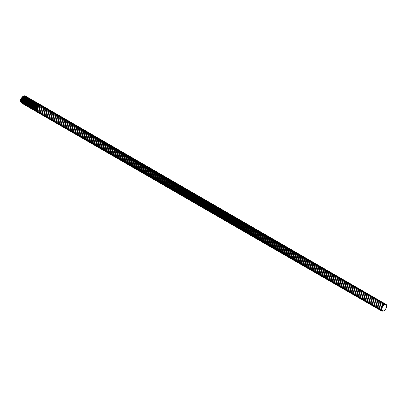 <?xml version="1.0" encoding="UTF-8"?>
<svg xmlns="http://www.w3.org/2000/svg" width="407" height="407" viewBox="0 0 407 407"><rect width="100%" height="100%" fill="white"/><g stroke="black" fill="none" stroke-linecap="round" stroke-linejoin="round"><path stroke-width="0.61" d="M22.202 97.125L21.861 97.751L22.787 96.53L23.911 95.854L24.924 95.777L25.605 96.189M24.985 96.184L25.031 95.838L25.275 96.154M20.64 101.389L20.35 101.185L20.757 101.669L20.823 99.674L21.759 97.695L21.464 98.163L21.861 97.751L22.268 98.25L21.378 100.961M21.998 103.312L20.747 102.025L20.991 102.442L20.655 101.613L20.849 102.076L20.757 101.669L21.347 101.602M21.378 101.969L20.849 102.076L21.347 101.664L21.495 102.172L21.678 99.679L23.077 97.365L22.843 97.817L23.809 96.713L24.919 96.189L26.328 96.612M25.666 96.607L25.692 96.24L25.951 96.571M22.711 103.719L21.495 102.518L21.749 102.925L21.393 102.116L21.596 102.574L21.495 102.172L22.07 102.06M24.176 97.421L25.921 96.571L27.055 97.029M26.348 97.034L26.353 96.647L26.628 96.993M22.354 103.241L22.197 103.464L22.721 103.693L22.075 102.182L22.365 100.198L22.319 100.768L22.802 99.191L24.089 97.492L23.728 97.858L24.196 97.548L24.517 98.107L23.235 99.99L22.823 101.775M23.418 104.131L22.619 103.637L22.975 103.922L22.721 103.693L23.011 103.531M24.14 104.553L23.168 103.831L22.802 102.691L22.975 103.169L22.823 101.74L23.474 99.705L23.347 100.259L24.384 98.352L25.855 97.197L26.903 96.993L27.783 97.446M27.177 97.431L27.315 97.125L27.503 97.405M28.485 97.858L27.869 97.461L28.175 97.822M27.579 97.268L27.228 97.415L27.976 97.522L27.854 97.853M26.745 97.548L26.679 97.049L26.129 97.858L27.228 97.415L26.872 97.497L27.335 97.477L27.193 98.082M23.809 104.095L23.489 104.161L24.028 104.365L23.535 103.195L23.743 101.241L24.71 99.272L24.517 99.786L26.236 97.919L26.221 98.718L24.644 100.895L24.262 102.656M23.906 104.263L24.262 104.63L24.028 104.365L24.435 104.299M24.878 104.975L24.161 104.574L24.532 104.833L24.262 104.63L24.552 104.553M27.717 97.889L27.671 97.466L27.259 98.158L28.22 97.817L29.218 98.27M26.862 98.275L26.979 97.558L27.142 98.107L25.076 100.244L24.318 102.274L24.359 104.106L24.695 104.782L25.107 104.604L25.361 105.011L24.964 103.286L25.748 100.758L25.6 101.307L26.348 99.847L27.798 98.56L27.528 98.855L28.531 98.275L29.594 98.423L28.531 98.275L28.643 97.924L28.846 98.24M25.534 99.562L26.776 98.326L27.259 98.158L27.233 98.926L25.544 100.921L24.985 103.093M26.674 99.466L26.506 98.672L26.882 98.382L26.918 99.155L26.506 98.672L25.371 99.781L25.183 100.3L25.473 99.832L25.773 100.509L25.076 100.244L24.929 100.794L25.183 100.3L25.544 100.921L24.822 100.738L24.71 101.297L24.929 100.794L25.351 101.353L24.608 101.246L24.542 101.816L24.71 101.297L25.198 101.791L24.435 101.76L24.42 102.325L24.542 101.816L25.081 102.233L24.318 102.274L24.349 102.823L24.42 102.325L25.01 102.666L24.247 102.773L24.334 103.302L24.349 102.823L24.985 103.078L24.232 103.251L24.369 103.754L24.334 103.302L24.959 103.464M24.247 103.429L23.718 103.668L24.369 103.754L24.603 104.528L24.461 104.161L25 104.161M25.173 104.757L24.501 104.472L25.295 105.006M24.659 104.726L25.61 105.398M29.518 98.657L29.94 98.698M27.951 99.369L27.905 98.616L28.236 99.16L28.276 98.443L29.304 98.326L29.207 98.703M26.323 105.805L25.259 104.955L25.56 105.311L25.361 105.011L25.809 104.93M28.571 98.957L28.638 98.336L28.551 99.074L29.533 98.657L30.667 99.115M29.889 99.135L29.965 98.733L31.395 99.532M26.145 101.852L25.931 102.854L26.694 100.799L26.521 101.328L27.34 99.939L28.551 99.074L28.622 99.796L27.172 101.414L26.435 103.821M25.682 103.948L25.107 104.253L25.687 104.278L25.677 103.8L25.789 104.319L26.424 103.989L25.783 103.856L25.829 102.798L25.829 103.363L25.931 102.854L26.511 103.144L25.727 103.307L25.677 103.8L25.829 103.363L26.45 103.571L25.783 103.856L25.743 104.701L25.789 104.319L26.399 104.37M27.03 106.217L25.855 105.092L26.119 105.489L25.743 104.701L25.956 105.148L25.845 104.757L26.414 104.736M30.871 99.501L30.82 99.15L31.156 99.491M30.723 99.527L30.515 99.079L30.571 99.562M30.484 99.079L29.833 99.145L30.291 99.135L30.26 99.674M26.74 105.84L27.101 106.247L26.486 105.199L26.435 103.826L27.086 101.791L26.959 102.345L27.661 100.855L29.09 99.481L29.833 99.145L29.467 99.277L29.94 99.201L29.95 99.827M27.752 106.639L26.999 106.191L27.361 106.466L27.101 106.247L27.391 106.13M32.102 99.944L32.83 100.356M30.515 99.079L30.113 99.73L31.176 99.491L30.84 99.501L31.588 99.608L31.548 99.924M27.193 104.039L26.501 104.365L27.142 104.436L26.516 104.828L27.121 104.823L27.249 105.332L27.228 103.836L27.757 102.305L28.999 100.549L30.22 99.791L30.327 100.458L29.742 99.944L29.365 100.219L29.848 100L30.011 100.666L28.576 102.32L27.88 104.706M28.49 107.061L27.361 106.069L27.147 105.281L27.33 105.754L27.249 105.332L27.844 105.276M32.229 100.351L32.148 99.949L32.509 100.32M32.097 100.376L32.148 99.949L31.492 99.929L31.939 99.964L31.939 100.422M27.869 105.647L27.33 105.754L27.844 105.327L27.981 105.835L28.047 103.846L28.983 101.862L30.764 100.188L31.492 99.929L31.136 100.025L31.598 99.99L31.639 100.539M29.223 107.484L27.971 106.191L28.215 106.614L27.88 105.784L28.073 106.247L27.981 105.835L28.571 105.734M31.298 100.712L30.871 100.244L30.769 101.236L32.143 100.361L33.552 100.778M32.911 100.778L32.916 100.412L33.186 100.743M28.821 106.924L28.643 107.178L29.172 107.397L28.617 106.283L28.744 104.365L28.734 104.93L29.111 103.337L30.301 101.531L30.067 101.989L30.662 101.18L30.301 101.531L30.769 101.236L31.085 101.796L29.772 103.648L29.441 105.444L30.133 103.414L31.42 101.719L32.901 100.85L34.28 101.201M29.935 107.891L29.07 107.341L29.421 107.636L29.172 107.397L29.487 107.224M33.42 101.241L33.471 100.758L33.75 101.17M33.308 101.282L33.471 100.758L33.145 100.743L33.084 101.363M33.013 101.399L33.145 100.743L32.794 100.794L32.743 101.541M30.642 108.303L29.63 107.519L29.294 106.349L29.589 104.37L30.306 102.879L32.433 100.916L30.617 102.432L29.441 104.884L29.467 107.178L30.489 108.053L30.047 105.906L30.968 103.393L30.805 103.927L31.609 102.518L33.079 101.363L34.804 101.435L33.801 101.165L32.702 101.567L32.794 100.794L32.433 100.916L32.412 101.77L30.479 104.106L30.047 105.927M30.286 107.799L29.94 107.865L29.457 106.838L29.396 105.937L30.021 106.232M34.737 101.577L35.007 101.618M32.54 102.712L32.438 101.882L32.809 101.623L33.903 101.221L34.539 101.297L34.422 101.592M31.364 108.725L30.388 107.997L30.708 108.333L30.489 108.053L30.912 107.997M35.714 102.025L35.094 101.633L35.409 101.994M34.804 101.435L34.453 101.587L35.2 101.694L35.099 102.015L37.164 102.864M34.274 101.628L34.234 101.226L33.725 101.816L34.559 101.648L34.453 102.238M32.83 102.437L32.041 103.495L33.725 101.816L33.354 102.03L33.832 101.872L33.801 102.635L32.092 104.584L31.487 106.812M31.98 105.057L31.476 104.441L31.934 103.444L31.741 103.958L32.041 103.495L32.326 104.177L31.634 103.902L31.37 104.39L31.741 103.958L32.092 104.584L31.476 104.441L30.968 105.408L31.253 104.95L31.726 105.454L31.074 105.464L30.835 105.922L30.759 106.425L30.942 105.978L31.522 106.324L30.861 106.476L30.759 107.362L30.835 106.965L31.466 107.138M31.883 105.296L31.894 105.011L31.253 104.95L31.37 104.39L31.074 105.464L31.604 105.891L30.942 105.978L30.968 105.408L30.861 106.476L31.487 106.746L30.835 106.965L30.759 106.425L30.973 108.155L30.937 107.835L31.593 107.921L31.766 105.983L32.702 104.004L34.483 102.33L35.211 102.076L35.139 102.676M31.466 107.56L30.937 107.835L30.759 107.362L30.835 107.779L31.38 108.74L31.649 108.45M36.081 102.406L35.445 101.989L34.376 102.269L32.301 104.416L31.537 106.441L31.583 108.277L31.253 108.532L30.973 108.155L32.102 109.147M35.206 103.51L34.671 104.167L36.045 103.002L37.485 102.986L36.421 102.437L35.394 102.554L35.211 102.076L36.528 102.498L36.452 102.869M31.629 106.074L33.262 103.124L34.748 102.111L34.819 102.859M32.83 109.569L31.583 108.277L31.537 106.441L32.239 106.782L32.209 107.245M32.29 108.618L31.827 108.694L31.685 108.333L32.219 108.303M33.547 109.976L32.331 108.771L32.58 109.178L32.178 107.926L32.514 105.932L32.458 106.502L32.972 104.93L34.274 103.266L34.02 103.673L35.022 102.727L36.101 102.406L36.142 102.966M35.261 103.464L35.129 102.783L35.501 102.61L35.511 103.297M37.434 103.246L37.485 102.986L37.892 103.286M36.518 103.541L36.513 102.935L37.19 102.9L37.134 103.302M33.028 109.076L32.58 109.178L32.967 108.862L33.181 109.315L33.053 106.97L33.918 104.965L34.564 104.111L34.229 104.518L34.671 104.167L34.961 104.777L34.01 106.38L33.659 108.013M34.254 110.389L33.242 109.605L33.552 109.951L33.079 109.259L33.343 109.661L33.181 109.315L33.684 109.213M37.714 103.251L38.619 103.704M38.11 103.673L38.151 103.383L38.39 103.663M33.71 107.707L33.008 108.023L33.649 108.104L33.008 108.491L33.623 108.496L33.74 108.995L34.076 106.461L35.572 104.233L37.057 103.312L36.691 103.449L37.413 103.246L37.057 103.312L37.515 103.307L37.515 103.831M32.967 108.867L33.181 109.315L33.639 108.944L33.806 109.422L33.74 108.995L34.346 108.949M33.954 109.997L33.705 109.366L33.929 109.809L33.806 109.422L34.361 109.325M34.977 110.806L34.224 110.363L34.585 110.633L34.32 110.419L34.605 110.282M39.326 104.111L38.711 103.719L39.062 104.075M37.739 103.251L37.342 103.902L38.4 103.663L38.065 103.673L38.711 103.719L38.4 103.663L38.787 104.095M33.639 108.944L33.806 109.422L34.341 108.995L34.473 109.503L34.447 108.008L35.246 105.988L36.966 104.116L36.589 104.39L37.342 103.902L36.966 104.116L37.444 103.958L37.592 104.599M35.714 111.233L34.58 110.241L34.371 109.447L34.549 109.921L34.473 109.503L35.068 109.407M36.442 111.655L35.526 111.035L35.068 109.503L35.206 110.007L35.272 108.013L36.208 106.034L36.02 106.553L37.241 104.869L38.716 104.1L40.776 104.95M39.469 104.518L39.479 104.177L39.738 104.492M37.139 106.166L36.686 107.066L37.525 105.703L39.006 104.64L40.034 104.523L40.313 104.92M39.647 105.103L39.82 104.553L40.14 104.584L39.983 104.991M36.142 111.284L35.867 111.345L36.396 111.564L35.841 110.455L35.857 109.04L36.584 107.01L36.335 107.509L36.686 107.066L37.022 107.763L36.691 108.7M37.032 112.017L36.294 111.508L36.64 111.808L36.64 111.523M41.346 105.225L385.22 303.902L40.888 105.042M40.476 104.97L385.22 303.902L383.791 304.283L381.771 306.415L380.937 309.234L381.771 311.085L383.053 311.197L384.798 310.205L386.314 307.987L386.553 305.138L386.65 306.349M40.369 104.909L39.794 105.031L384.534 303.968L384.152 304.909L383.791 304.283L383.506 305.382L383.053 304.823L382.906 306.018L382.366 305.55L382.387 306.771L381.771 306.415L381.99 307.6L381.318 307.361L381.741 308.44L381.033 308.323L381.659 309.234L380.937 309.234L381.741 309.931L381.033 310.032L381.99 310.48L381.318 310.663L382.387 310.851L381.771 311.085L383.506 310.948L381.99 310.48L381.741 308.44L382.906 306.018L384.798 304.634L384.534 303.968L40.369 104.909L385.22 303.902L385.404 304.573L385.917 304.736L385.816 304.085L386.65 305.932M385.22 303.902L384.798 304.634L385.816 304.085M385.917 304.736L386.553 305.138L386.268 304.507L385.917 304.736M39.189 105.332L39.794 105.031L383.791 304.283L39.189 105.332L38.579 105.795L383.791 304.283M37.006 112.006L36.421 110.811L36.559 109.061L37.393 107.209L38.579 105.795L383.053 304.823L38.004 106.395L382.366 305.55L37.393 107.209L381.771 306.415L36.9 108.12L381.318 307.361L36.559 109.061L381.033 308.323L36.396 109.982L380.937 309.234L36.421 110.811L381.033 310.032L36.625 111.503L381.318 310.663L37.006 112.006L381.771 311.085M36.706 108.659L36.07 108.588L36.569 109.04M36.864 108.211L36.233 108.074L36.701 108.638M37.078 107.794L36.437 107.56L36.844 108.272M37.302 107.377L37.012 107.911M37.561 106.985L37.235 107.341L36.686 107.066L36.869 106.542M37.841 106.614L37.48 106.939L36.976 106.593L37.205 107.55M38.126 106.273L37.749 106.568L37.291 106.156L37.439 107.148M38.416 105.968L38.044 106.232L37.632 105.759L37.678 106.827M38.701 105.703L38.35 105.932L37.993 105.403L37.968 106.446M38.624 105.759L38.741 104.869L38.991 105.479L38.665 105.683L38.365 105.108L38.268 106.115M35.943 108.649L35.826 109.305M36.065 108.221L35.185 109.076L35.847 109.107M36.218 107.789L35.994 108.186L35.378 108.069L35.892 108.623L35.256 108.577M36.411 107.356L36.137 107.743L35.546 107.55M36.63 106.939L36.315 107.311L35.765 107.046L36.137 107.743L35.378 108.069M36.716 106.792L36.778 106.492L36.533 106.888L36.02 106.553L36.778 106.492L36.315 106.09L37.052 106.12L36.635 105.657L37.347 105.784L36.976 106.39M37.424 105.825L36.981 105.265L37.653 105.494L37.271 106.003M37.709 105.52L37.347 104.925L37.968 105.245L37.592 105.637M37.999 105.26L37.719 104.64L38.273 105.042L38.095 104.411L38.553 104.864M35.139 108.613L35.104 108.883M35.2 108.323L34.473 108.562L35.175 108.17L34.554 108.059L35.282 107.728L35.231 108.196M35.353 107.769L34.687 107.545L35.424 107.29L35.297 107.941M35.511 107.331L34.865 107.031L35.613 106.858L35.424 107.55M35.704 106.904L35.088 106.527L35.831 106.436L35.587 107.153M35.923 106.481L35.353 106.039L36.081 106.039L35.785 106.746M36.172 106.085L35.653 105.581L36.355 105.672L36.014 106.339M36.442 105.718L35.979 105.159L36.65 105.342L36.279 105.932M36.727 105.377L36.33 104.777L36.961 105.052L36.574 105.545M37.012 105.082L36.696 104.446L37.276 104.808L36.9 105.189M37.296 104.823L37.073 104.172L37.576 104.609M34.427 108.16L34.381 108.445M34.519 107.743L33.725 108.537L34.366 108.557L33.74 108.995L33.623 108.481M34.646 107.311L33.761 108.048L34.417 108.221M34.804 106.878L33.852 107.54L34.483 107.87M34.997 106.446L33.995 107.026L34.585 107.484M35.221 106.029L34.183 106.512L34.717 107.102M35.475 105.637L34.417 106.013L34.88 106.705M35.745 105.271L34.687 105.53L35.083 106.293M36.03 104.935L34.992 105.077L35.317 105.881M36.315 104.64L35.328 104.66L35.582 105.479M36.599 104.385L36.264 104.609L35.679 104.289L35.882 105.092M36.727 104.289L36.05 103.968L36.208 104.741M33.806 107.285L33.053 107.529L33.7 107.779M33.934 106.858L33.155 107.021L33.771 107.417M34.096 106.42L33.308 106.507L33.873 107.041M34.295 105.993L33.506 105.998L34.005 106.654M34.524 105.581L33.745 105.494L34.178 106.252M34.778 105.184L34.025 105.021L34.381 105.835M35.048 104.823L34.336 104.574L34.615 105.423M35.328 104.487L34.89 105.021M35.618 104.197L35.256 104.451L34.671 104.167L34.926 103.749M35.984 103.882L35.567 104.172L35.033 103.805L35.185 104.65M32.992 107.255L32.931 107.677M33.089 106.832L32.29 107.509L32.931 107.651L32.28 107.982L32.901 108.043M33.221 106.4L32.346 107.01L32.982 107.326M33.389 105.968L32.458 106.502L33.053 106.96M33.593 105.54L32.621 105.988L33.16 106.593M33.822 105.128L32.825 105.479L33.298 106.202M34.076 104.736L33.074 104.981L33.471 105.795M34.351 104.375L33.985 104.691L33.364 104.513L33.679 105.377M34.631 104.044L34.264 104.329L33.679 104.07L33.918 104.965M34.819 103.856L34.02 103.673L34.188 104.579M32.214 107.214L31.558 107.473L32.184 107.59M32.28 106.802L31.573 106.995L32.209 107.199M32.377 106.38L32.26 106.878M32.514 105.942L31.644 106.497L31.66 105.927M32.687 105.515L31.766 105.983L32.341 106.517M32.891 105.087L31.934 105.469L32.448 106.146M33.125 104.675L32.153 104.96L32.591 105.749M33.379 104.289L33.028 104.624L32.407 104.467L32.764 105.337M33.649 103.927L33.282 104.238L32.702 104.004L32.977 104.92M33.934 103.602L33.567 103.882L33.023 103.571L33.216 104.518M34.224 103.317L33.867 103.566L33.369 103.18L33.491 104.131M34.509 103.078L34.178 103.292L33.735 102.839L33.791 103.76M34.564 103.032L34.107 102.554L34.122 103.414M32.677 103.836L32.041 103.495L32.26 103.017M32.952 103.48L32.367 103.073L32.514 104.075M33.237 103.154L32.718 102.691L32.794 103.683M33.527 102.874L33.084 102.361L33.099 103.312M33.857 102.61L33.46 102.086L33.43 102.966M30.846 105.891L30.764 106.293L30.113 106.451L30.744 106.685M30.952 105.469L30.805 105.871L30.149 105.962L30.774 106.319M31.1 105.037L30.891 105.438L30.24 105.459L30.83 105.978M31.278 104.604L31.018 104.996L30.383 104.945L30.912 105.627M31.487 104.182L31.186 104.558L30.571 104.431L31.029 105.24M31.721 103.77L31.39 104.131L30.805 103.927L31.171 104.838M31.975 103.388L31.624 103.724L31.074 103.444L31.354 104.426M32.097 103.236L32.173 102.991L31.888 103.342L31.38 102.991L31.568 104.024M33.14 102.182L32.789 102.416L32.438 101.882L32.702 101.567M30.057 105.845L29.396 105.937L29.324 105.54M30.133 105.438L29.441 105.444L30.052 105.871M30.245 105.016L29.543 104.94L30.113 105.535M30.393 104.584L29.696 104.421L30.199 105.179M30.571 104.151L29.894 103.912L30.316 104.787M30.779 103.724L30.133 103.414L30.464 104.38M31.018 103.317L30.413 102.935L30.647 103.978M31.278 102.935L30.723 102.488L30.866 103.576M31.558 102.584L31.059 102.081L31.115 103.175M31.843 102.274L31.42 101.719L31.4 102.783M32.133 101.999L31.787 101.409L31.71 102.411M32.412 101.77L32.163 101.16L32.051 102.071M29.335 105.423L28.678 105.423L29.299 105.779M29.421 104.986L28.734 104.93L29.467 104.528L28.846 104.416L29.599 104.085L29.009 103.902L29.772 103.648L29.212 103.393L29.981 103.225L29.462 102.9L30.225 102.818L29.752 102.427L30.489 102.442L30.067 101.989L30.779 102.101L30.408 101.587L31.146 101.831M30.077 103.271L29.945 103.531M30.316 102.864L30.164 103.124M31.436 101.562L31.018 101.959M31.654 101.379L31.4 101.541L31.141 100.936L31.715 101.333M28.683 104.645L27.961 104.909L28.658 104.507L28.032 104.411L28.755 104.07L28.709 104.533M28.826 104.106L28.154 103.897L28.892 103.627L28.77 104.268M28.973 103.673L28.322 103.383L29.07 103.195L28.892 103.877M29.162 103.241L28.541 102.874L29.279 102.773L29.05 103.485M29.375 102.818L28.795 102.386L29.523 102.371L29.238 103.083M29.614 102.416L29.09 101.918L29.792 101.994L29.462 102.671M29.884 102.04L29.411 101.485L30.082 101.653L29.721 102.264M30.164 101.694L29.757 101.099L30.393 101.358L30.011 101.872M30.449 101.389L30.118 100.753L30.708 101.104L30.327 101.506M30.739 101.119L30.494 100.468L31.018 100.895M30.947 100.951L30.673 101.175M27.91 104.492L27.223 104.879L27.859 104.889M27.991 104.08L27.249 104.395L27.905 104.543M28.114 103.653L27.33 103.892L27.966 104.192M28.266 103.215L27.462 103.378L28.058 103.816M28.454 102.783L27.64 102.864L28.185 103.434M28.673 102.366L27.864 102.361L28.342 103.037M28.917 101.964L28.129 101.872L28.536 102.625M29.187 101.592L28.429 101.414L28.765 102.213M29.467 101.251L28.755 100.987L29.024 101.811M29.752 100.946L29.106 100.605L29.314 101.419M30.037 100.682L29.472 100.275L29.635 101.058M30.235 100.529L29.981 100.733M27.279 103.622L27.157 104.268M27.401 103.195L26.541 103.877L27.183 104.095M27.559 102.762L26.628 103.373L27.249 103.739M27.747 102.33L26.77 102.859L27.345 103.368M27.971 101.913L26.959 102.345L27.473 102.986M28.22 101.516L27.193 101.842L27.635 102.584M28.485 101.145L27.462 101.363L27.834 102.172M28.77 100.804L28.398 101.099L27.768 100.905L28.063 101.755M29.055 100.504L28.694 100.763L28.103 100.493L28.327 101.353M29.34 100.244L28.999 100.473L28.454 100.122L28.617 100.972M29.502 100.117L28.826 99.801L28.938 100.615M26.689 102.737L25.931 102.854L25.977 102.284M26.852 102.305L26.084 102.34L26.633 102.92M27.045 101.877L26.282 101.826L26.765 102.533M27.269 101.46L26.521 101.328L26.928 102.132M27.518 101.063L26.801 100.85L27.127 101.714M27.788 100.697L27.111 100.402L27.366 101.297M28.068 100.356L27.447 99.995L27.625 100.905M28.353 100.061L27.808 99.634L27.92 100.529M28.643 99.807L28.175 99.323L28.246 100.173M25.763 103.134L25.707 103.5M25.85 102.717L25.066 103.342L25.707 103.531L25.061 103.816L25.682 103.917M25.921 102.472L25.122 102.844L25.748 103.2M26.343 101.424L25.397 101.821L25.906 102.249L25.234 102.335L25.819 102.839M26.572 101.007L26.252 101.374L25.6 101.307L26.058 102.081M26.821 100.615L26.475 100.961L25.85 100.814L26.221 101.674M27.091 100.244L26.725 100.565L26.134 100.341L26.424 101.257M27.371 99.913L27.004 100.203L26.455 99.903L26.664 100.85M27.661 99.618L27.3 99.878L26.796 99.501L26.928 100.458M28.037 99.298L27.61 99.593L27.157 99.15L27.223 100.081M26.119 100.163L25.473 99.832L25.692 99.349M26.389 99.796L25.799 99.405L25.962 100.407M27.33 98.87L26.882 98.382L27.152 98.102M24.328 102.228L23.637 102.31L24.267 102.635L23.611 102.793L24.237 103.012M24.425 101.806L23.718 101.806L24.313 102.294M24.562 101.374L23.85 101.292L24.389 101.954M24.735 100.941L24.028 100.778L24.496 101.572M24.939 100.514L24.252 100.275L24.639 101.17M25.168 100.102L24.517 99.786L24.812 100.758M25.422 99.71L24.817 99.328L25.02 100.356M25.977 99.023L25.493 98.525L25.61 99.308L25.142 98.906L25.259 99.954M26.267 98.738L25.86 98.194L25.834 99.186M26.552 98.499L26.165 98.835M26.623 98.443L26.236 97.919L26.501 97.644M23.611 101.775L23.54 102.208M23.718 101.353L23.575 101.755L22.929 101.796L23.54 102.172L22.889 102.284L23.52 102.559M23.855 100.921L23.657 101.323L23.016 101.287L23.596 101.857M24.028 100.488L23.779 100.88L23.158 100.773L23.677 101.501M24.232 100.061L23.937 100.443L23.347 100.259L23.789 101.119M24.466 99.649L24.14 100.015L23.581 99.761L23.932 100.712M24.72 99.262L24.369 99.603L23.85 99.277L24.105 100.315M24.995 98.906L24.629 99.216L24.155 98.825L24.318 99.908M25.28 98.58L24.913 98.86L24.491 98.408L24.557 99.506M25.57 98.301L25.214 98.55L24.842 98.036L24.837 99.11M25.906 98.021L25.529 98.275L25.214 97.716L25.142 98.733M22.792 102.126L22.176 102.238L22.817 101.719L22.171 101.77L22.858 101.302L22.217 101.277L22.94 100.865L22.319 100.768L23.067 100.427L22.471 100.254L23.235 99.99L22.67 99.74L23.433 99.562L22.909 99.242L23.667 99.15L23.189 98.769L23.932 98.769L23.499 98.321L24.217 98.418L23.835 97.914L24.583 98.138M23.53 99.608L23.403 99.868M23.764 99.196L23.611 99.456M24.873 97.858L24.451 98.28M25.183 97.604L24.832 97.838L24.562 97.242L25.153 97.619L24.939 96.988L25.432 97.426M22.187 100.87L22.1 101.379M22.248 100.6L21.51 100.758L22.227 100.412L21.622 100.249L22.36 99.969L22.293 100.443M22.441 100.01L21.785 99.735L22.527 99.532L22.365 100.203M22.614 99.578L21.988 99.227L22.731 99.105L22.512 99.817M22.823 99.155L22.237 98.728L22.97 98.698L22.695 99.415M23.062 98.748L22.522 98.26L23.235 98.316L22.909 99.003M23.321 98.362L22.843 97.817L23.52 97.97L23.163 98.596M23.601 98.011L23.184 97.421L23.825 97.665L23.443 98.204M23.886 97.695L23.545 97.064L24.14 97.4L23.759 97.828M21.393 100.824L20.721 101.221L21.352 101.221M21.469 100.417L20.737 100.743L21.393 100.855M21.581 99.99L20.808 100.244L21.449 100.519M21.729 99.557L20.93 99.73L21.535 100.142M21.912 99.125L21.098 99.216L21.652 99.761M22.12 98.698L21.317 98.708L21.805 99.369M22.365 98.296L21.571 98.214L21.988 98.962M22.624 97.914L22.212 98.55M22.904 97.568L21.861 97.751L22.08 97.263M23.189 97.253L22.187 97.319L22.466 98.143M23.479 96.978L23.128 97.222L22.533 96.927L22.751 97.746M23.738 96.769L22.894 96.586L23.062 97.38M20.757 99.959L20.35 101.185L21.149 102.768M20.874 99.532L20.406 100.361M21.022 99.099L20.498 99.924L20.355 100.783L20.635 100.768M21.205 98.667L20.635 99.481L20.732 100.066M21.418 98.245L20.823 99.69M21.663 97.843L20.945 99.313M21.83 97.594L21.098 98.916M22.416 96.881L21.51 98.092M36.605 111.432L36.091 111.208M36.549 111.243L36.192 111.264L36.508 111.101M36.457 110.933L36.04 110.908L36.416 110.75M36.411 110.597L35.943 110.506L36.406 110.353M36.401 110.236L35.892 110.068L36.401 109.946M36.421 109.849L35.902 109.595L36.477 109.514M36.488 109.463L35.958 109.096L36.559 109.081M38.98 105.484L39.113 104.696L39.281 105.286M39.316 105.265L39.474 104.589L39.581 105.138M39.871 105.016L40.034 104.523M40.151 104.955L40.324 104.619M35.964 110.913L35.628 111.091L36.025 111.045M35.872 110.587L35.44 110.78L35.923 110.78M35.816 110.236L35.297 110.414L35.847 110.485M35.796 109.859L35.206 110.007L35.806 110.165M35.185 109.076L35.806 109.452L35.17 109.559L35.796 109.819M38.589 104.843L38.467 104.253L38.828 104.721M38.889 104.696L38.823 104.156L39.087 104.614M39.184 104.584L39.164 104.136L39.337 104.543M35.348 110.745L35.094 110.882L35.292 110.607M35.231 110.455L34.865 110.618L35.17 110.251M35.144 110.129L34.681 110.297L35.094 109.859M35.088 109.778L34.549 109.921L35.068 109.447M35.083 109.01L34.447 109.045L35.134 108.669M37.897 104.411L37.815 103.81L38.136 104.294M38.202 104.263L38.172 103.729L38.395 104.187M38.502 104.156L38.507 103.719L38.65 104.116M34.493 109.992L34.102 110.139L34.432 109.788M34.412 109.671L33.929 109.809L34.366 109.402M36.559 104.421L36.421 103.709L36.884 104.172L36.798 103.505L37.169 103.999M37.205 103.978L37.164 103.373L37.444 103.861M37.815 103.729L37.846 103.312L37.963 103.693M33.867 109.824L33.552 109.951L33.806 109.676M33.761 109.534L33.343 109.661L33.7 109.325M33.633 108.867L33.069 108.923L33.623 108.532M35.511 104.299L35.399 103.495L35.887 103.938L35.775 103.246L36.187 103.739L36.152 103.057L36.472 103.566M36.752 103.429L36.757 102.823M36.828 103.398L36.864 102.885L37.022 103.327M37.276 103.271L37.378 102.925M37.52 103.251L37.485 102.986M33.13 109.366L32.784 109.478L33.064 109.213M32.952 108.761L32.433 108.827L32.911 108.481M32.906 108.41L32.331 108.425L32.906 108.074M34.488 104.202L34.381 103.322L34.875 103.734L34.753 103.022L35.17 103.541M35.495 103.307L35.129 102.783L35.394 102.554M35.78 103.134L35.501 102.61L35.755 102.447M35.826 103.108L35.862 102.503L36.06 102.996M36.335 102.905L36.421 102.437M36.594 102.849L36.711 102.533M32.514 109.168L32.255 109.259L32.458 109.071M32.387 108.908L32.016 109.01L32.326 108.75M32.234 108.399L31.827 108.694L31.583 108.277M32.189 108.018L31.685 108.333L31.492 107.865M32.184 107.957L31.593 107.921L32.184 107.616M34.478 103.098L34.483 102.33L34.799 102.869M35.088 102.696L35.104 102.015M35.46 102.533L35.551 102.05L35.648 102.478M35.908 102.427L36.04 102.147M31.771 108.71L31.481 108.796L31.71 108.608M31.558 108.165L31.069 108.211L31.507 107.936M31.461 107.504L30.861 107.417L31.461 107.158M34.102 102.437L33.832 101.872L34.096 101.669M34.127 102.422L34.203 101.725L34.397 102.264M34.681 102.137L34.788 101.577M34.778 102.101L34.895 101.638L34.961 102.055M31.029 108.257L30.708 108.333L30.968 108.145M30.856 107.83L30.489 108.053L30.22 107.667M30.825 107.707L30.316 107.723L30.779 107.479M30.764 107.392L30.199 107.341L30.744 107.102M30.739 107.046L30.128 106.914L30.744 106.705M31.817 103.622L31.715 102.574L32.173 102.991L32.067 102.203L32.402 102.864M32.738 102.518L32.809 101.623L33.109 102.203L33.186 101.424L33.41 101.999M33.435 101.984L33.552 101.287L33.705 101.831M33.766 101.801L33.903 101.221L33.995 101.709M30.179 107.54L29.731 107.575L30.123 107.367M30.087 107.25L29.569 107.234L30.052 107.021M30.037 106.934L29.457 106.838L30.016 106.644M30.016 106.593L29.401 106.405L30.021 106.247M33.593 101.201L33.766 100.839M33.862 101.165L33.873 100.9M29.39 106.904L28.973 107.097L29.441 107.082M29.294 106.186L28.719 106.339L29.314 106.481M28.821 106.741L29.324 106.558M29.299 105.795L28.673 105.896M31.715 101.328L31.517 100.702L31.995 101.145M32.021 101.124L31.888 100.524L32.27 100.997M32.326 100.967L32.25 100.417L32.529 100.88M32.621 100.85L32.596 100.381L32.784 100.799M28.749 106.761L28.409 106.924L28.688 106.573M28.658 106.446L28.215 106.614L28.607 106.191M28.597 106.105L28.073 106.247L28.571 105.784M28.576 105.342L27.946 105.388L28.617 104.986M31.329 100.692L31.242 100.081L31.578 100.565M28.134 106.588L27.869 106.715L28.078 106.456M28.017 106.303L27.64 106.446L27.951 106.11M27.925 105.988L27.462 106.125L27.874 105.728M27.859 104.899L27.249 105.332L27.121 104.823M30.606 100.28L30.22 99.791L30.484 99.583M30.642 100.259L30.591 99.639L30.886 100.132M30.947 100.107L30.947 99.562L31.151 100.02M31.253 99.995L31.283 99.552L31.41 99.954M27.33 105.993L27.101 106.247L26.781 105.917M27.279 105.845L26.877 105.973L27.218 105.647M27.193 105.53L26.709 105.637L27.147 105.271M27.142 105.189L26.587 105.255L27.121 104.869M29.284 100.295L29.197 99.537L29.625 100.03L29.574 99.339L29.915 99.847M30.194 99.7L30.184 99.079M26.653 105.667L26.328 105.779L26.587 105.53M26.541 105.388L26.119 105.489L26.48 105.184M26.465 105.072L25.956 105.148L26.419 104.808M26.399 104.406L25.845 104.757L25.687 104.268M28.933 99.593L28.551 99.074L28.821 98.83M28.943 99.588L28.928 98.886L29.218 99.415M29.258 99.389L29.289 98.769L29.502 99.267M29.574 99.242L29.64 98.713L29.777 99.166M30.042 99.105L30.154 98.759M30.291 99.079L30.26 98.815M25.911 105.215L25.56 105.311L25.85 105.067M25.748 104.721L25.361 105.011L25.107 104.599M25.733 104.619L25.209 104.655L25.697 104.35M27.549 99.73L27.528 98.855L27.9 99.41M28.526 98.977L28.531 98.275M28.892 98.804L28.983 98.296L29.09 98.738M29.355 98.682L29.487 98.367M25.244 104.914L24.695 104.782M25.076 104.472L24.603 104.528L25.02 104.263M24.969 103.887L24.461 104.161L24.267 103.699M24.964 103.826L24.369 103.754L24.959 103.49M26.231 100.01L26.145 99.013L26.531 99.634M27.834 98.54L27.63 97.995L27.554 98.713L27.259 98.158L27.523 97.939M27.88 98.519L27.986 97.904L28.124 98.408M28.21 98.372L28.327 97.878L28.404 98.316M28.673 98.26L28.816 97.975M24.496 104.457L23.932 104.309M24.374 104.146L24.028 104.365L23.748 103.983M24.339 104.019L23.85 104.039L24.293 103.8M24.242 103.368L23.637 103.251L24.237 103.037M26.521 98.525L26.608 97.705L26.847 98.285M27.432 97.975L27.564 97.405M23.698 103.841L23.27 103.887L23.642 103.683M23.606 103.561L23.097 103.551L23.56 103.342M23.545 103.251L22.975 103.169L23.52 102.971M23.52 102.915L22.904 102.742L23.514 102.579M25.473 98.387L25.585 97.451L25.845 98.056L25.962 97.253L26.15 97.848M26.175 97.833L26.328 97.115L26.45 97.675M26.847 97.507L27.01 97.054L27.035 97.461M22.909 103.22L22.507 103.409L22.96 103.388M22.833 102.879L22.344 103.063L22.797 102.579M22.797 102.518L22.232 102.671L22.792 102.152M25.458 97.41L25.315 96.805L25.712 97.273M25.763 97.242L25.677 96.683L25.977 97.151M26.058 97.12L26.028 96.627L26.231 97.059M22.273 103.073L21.953 103.225L22.212 102.895M22.171 102.762L21.749 102.925L22.12 102.523M22.105 102.427L21.596 102.574L22.07 102.121M22.07 101.674L21.449 101.73L22.1 101.267L21.454 101.257L22.166 100.967M24.094 97.487L23.916 96.769L24.456 97.187L24.293 96.53L24.741 96.993M24.766 96.978L24.664 96.357L25.02 96.841M25.071 96.815L25.025 96.25L25.285 96.718M25.376 96.688L25.371 96.21L25.544 96.632M21.535 102.61L21.184 102.752L21.474 102.432M21.439 102.305L20.991 102.442L21.388 102.06M21.352 101.241L20.757 101.669L20.62 101.165M23.403 97.044L23.27 96.301L23.759 96.754M23.759 96.749L23.647 96.072L24.049 96.561M24.074 96.545L24.018 95.915L24.323 96.408M24.384 96.383L24.374 95.818L24.593 96.286M24.69 96.261L24.715 95.793L24.858 96.21M25.107 96.169L25.203 95.889M25.875 96.281L25.789 96.591M21.347 101.674L21.495 102.172L22.07 101.699M26.541 96.673L26.475 97.014M24.456 97.187L24.196 97.548L24.786 97.939M22.405 103.353L23.067 103.637M32.428 100.061L32.341 100.336M31.832 99.903L31.843 100.453M27.844 105.332L27.981 105.835L28.576 105.357M33.099 100.448L33.023 100.758M31.034 100.88L30.769 101.236L31.359 101.623M28.872 107.041L29.543 107.341M34 110.083L34.32 110.419L34.549 110.139M37.709 103.754L37.444 103.958L37.861 104.431M34.341 108.995L34.473 109.503L35.083 109.02M39.652 104.233L39.576 104.507M36.137 107.997L36.137 107.743M36.294 107.601L36.315 107.311M36.488 107.199L36.533 106.888L35.765 107.046M29.396 105.092L28.678 105.423M21.286 98.504L21.327 98.199M29.34 106.654L28.973 107.097M29.299 105.815L28.719 106.339M22.853 102.986L22.507 103.409M26.704 96.993L26.648 96.734M20.63 100.799L20.35 101.185"/></g></svg>
